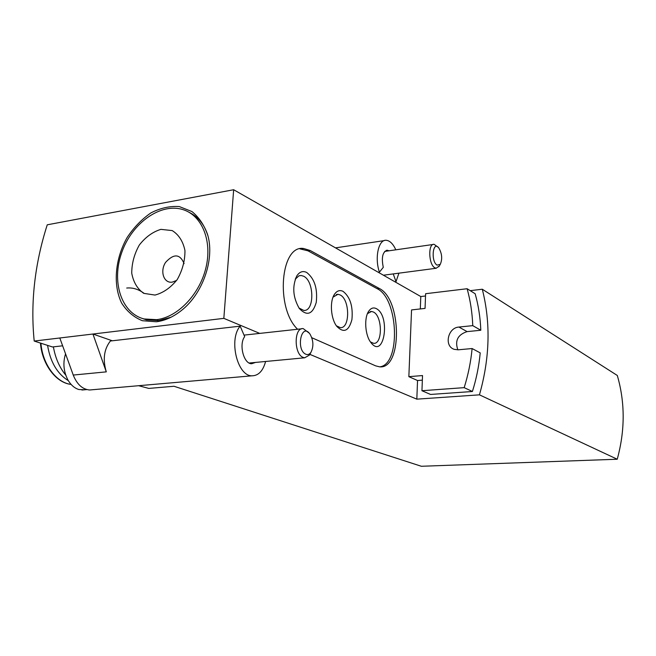 <?xml version="1.0" encoding="UTF-8"?>
<svg xmlns="http://www.w3.org/2000/svg" width="656" height="656" viewBox="0 0 656 656"><rect width="100%" height="100%" fill="white"/><g stroke="black" fill="none" stroke-linecap="round" stroke-linejoin="round"><path stroke-width="0.98" d="M138.654 385.712L148.805 388.418L174.004 386.269L421.349 466.268L617.239 459.233L479.446 394.838C489.868 358.045 490.811 322.842 482.291 289.23L470.221 290.665M62.632 345.802L52.48 346.967L34.202 341.054C30.373 302.719 34.727 263.974 47.248 224.811L233.659 189.732L223.835 318.357L259.751 333.396M309.927 354.396L416.822 399.151L479.446 394.838M223.835 318.357L92.939 334.027L112.315 340.784M425.531 295.979L420.791 296.545L233.659 189.732M617.239 459.233C625.119 430.443 625.143 402.522 617.304 375.47L482.291 289.23M92.586 389.73L89.626 389.984C82.435 389.328 76.973 384.35 73.242 375.06L59.803 337.988L34.202 341.054M422.349 380.16L417.544 380.529L416.822 399.151M420.791 296.545L420.307 308.935M457.839 349.837C454.706 340.726 457.79 334.65 467.105 331.616L480.815 330.255C480.307 317.537 478.421 305.368 475.174 293.757L467.121 288.73C470.385 300.473 472.263 312.781 472.763 325.647L458.921 327.057C447.745 327.631 443.85 346.393 454.321 349.361L458.208 349.804L472.107 348.541C470.869 361.694 468.228 374.732 464.177 387.647L421.947 390.722L422.521 375.56L408.852 376.659L411.55 309.927L425.055 308.402L425.613 293.708L467.121 288.73M421.947 390.722L430.549 394.453L472.41 391.501C476.404 378.742 479.003 365.868 480.208 352.879L472.107 348.541M297.603 329.255C275.217 308.041 280.489 244.442 303.687 248.517L310.173 250.502L379.291 288.468C401.89 299.07 402.358 369.689 379.512 366.819L375.667 365.859L311.805 337.717M417.544 380.529L408.852 376.659M156.415 321.768L142.393 320.718C133.84 317.274 126.928 311.395 121.647 303.088C112.766 284.884 115.062 258.849 127.133 237.529C133.857 227.402 141.794 219.186 150.946 212.88C160.458 208.009 169.912 205.91 179.301 206.566L191.962 211.56C199.285 217.521 204.639 225.705 208.026 236.103C214.487 260.383 202.351 294.273 181.269 310.608C173.233 316.955 164.951 320.669 156.415 321.768M59.803 337.988L92.939 334.027L106.297 371.862C102.623 359.472 103.992 349.189 110.388 341.005L240.178 326.155L244.672 336.626C238.645 344.433 243.712 363.973 251.633 363.744L255.471 362.432M480.815 330.255L472.763 325.647M472.41 391.501L464.177 387.647M171.167 317.151L159.031 320.612L146.526 319.882L141.868 318.299M189.035 212.282C197.866 216.521 204.098 224.106 207.747 235.037M176.595 280.456L172.29 282.121C163.787 283.523 159.703 271.297 165.566 262.4C173.815 253.396 179.998 253.798 184.098 263.622M155.013 295.061L143.795 293.371C137.44 288.993 133.414 282.269 131.741 273.199C131.741 263.466 134.267 254.069 139.318 245.024C145.575 237.037 152.774 231.822 160.925 229.362L172.208 230.584C178.776 234.684 183.024 241.318 184.943 250.502C185.066 260.506 182.507 270.174 177.251 279.522C170.724 287.672 163.311 292.855 155.013 295.061M156.595 319.669L144.082 318.947C121.073 313.191 111.126 281.244 121.926 251.994C132.34 222.638 161.138 202.261 183.409 209.764C202.146 215.791 212.413 241.064 205.935 267.763C199.613 294.462 177.653 317.25 156.595 319.669M388.967 250.805L387.311 250.248C382.62 251.683 381.275 257.39 383.276 267.353L379.414 272.15L378.307 272.297M379.414 272.15C374.42 257.759 378.586 239.153 386.327 240.301C389.951 240.727 393.116 243.901 395.822 249.821M398.914 273.167L396.011 281.637L394.92 281.777M265.606 361.481C263.031 370.919 258.497 375.699 252.011 375.814C237.382 376.339 228.419 339.357 240.178 326.155M396.011 281.637L393.239 273.913M437.741 246.935L434.1 244.335C427.942 243.187 428.54 264.507 434.772 267.763L436.183 268.263L439.315 265.942M437.052 265.131L440.266 264.352C442.529 259.104 442.054 253.651 438.839 247.984C432.862 240.104 430.598 261.318 437.052 265.131M65.551 353.846C62.771 362.784 63.558 371.485 67.912 379.939C70.832 384.974 74.464 388.172 78.827 389.516L84.813 389.762M309.197 333.125L303.252 328.631C293.872 327.123 293.79 354.347 303.211 357.422L304.737 357.791L309.542 355.003L310.714 352.772M305.893 354.273C307.828 355.003 309.501 354.363 310.928 352.362C313.814 346.499 313.502 340.415 309.993 334.101C301.424 321.875 295.585 349.992 305.893 354.273M143.902 293.216C138.375 289.181 132.643 287.451 126.706 288.041M53.39 346.86C55.358 358.061 59.491 367.499 65.772 375.175M47.576 345.384C50.332 361.981 57.252 373.748 68.339 380.669M299.899 248.854L307.992 250.83L377.216 288.722C398.512 298.652 400.906 364.318 379.89 366.835M343.055 291.354C350.197 297.004 353.149 306.426 351.919 319.611C348.787 331.198 343.728 333.42 336.733 326.286C330.722 318.603 329.533 301.202 334.535 294.2C336.963 290.731 339.8 289.78 343.055 291.354M376.282 308.607C390.943 315.815 384.072 360.226 370.837 342.473C365.023 335.208 363.908 317.66 368.82 311.059C370.976 308.058 373.461 307.238 376.282 308.607M306.672 272.445C314.552 278.636 317.742 288.64 316.241 302.457C312.6 314.47 306.951 316.471 299.292 308.468C292.871 297.225 292.068 286.336 296.881 275.791C299.612 271.748 302.875 270.633 306.672 272.445M295.249 279.226L298.857 275.864L301.112 275.495L303.548 276.192C314.445 280.924 314.618 311.838 303.687 310.386L298.98 308.017M367.458 313.625L371.526 311.461L373.371 311.994C382.546 315.913 382.776 344.605 373.576 343.318L370.443 341.924M333.051 297.135L337.93 294.298L340.046 294.905C350.025 299.21 350.23 328.968 340.218 327.606L336.38 325.794M467.105 331.616L458.921 327.057M73.242 375.06L106.297 371.862M40.926 343.227C42.509 364.326 56.449 382.85 71.078 384.391M310.173 250.502L307.992 250.83M379.291 288.468L377.216 288.722M144.082 318.947L146.526 319.882M335.503 247.861L384.186 240.621M89.626 389.984L252.011 375.814M387.311 250.248L386.146 250.42M383.416 275.208L436.183 268.263M384.703 251.412L433.067 244.483M440.266 264.352L438.815 266.771M81.91 390.017L86.863 389.582M249.182 363.022L304.737 357.791M244.024 335.118L301.694 328.804M310.928 352.362L309.542 355.003M40.467 343.08C41.984 364.277 56.072 382.94 71.094 384.408M303.687 248.517L301.489 248.854M295.38 279.005L296.881 275.791M301.112 275.495L299.111 275.766M367.721 313.027L368.82 311.059M371.526 311.461L370.173 311.616M333.141 296.906L334.535 294.2M337.93 294.298L336.298 294.503"/></g></svg>

